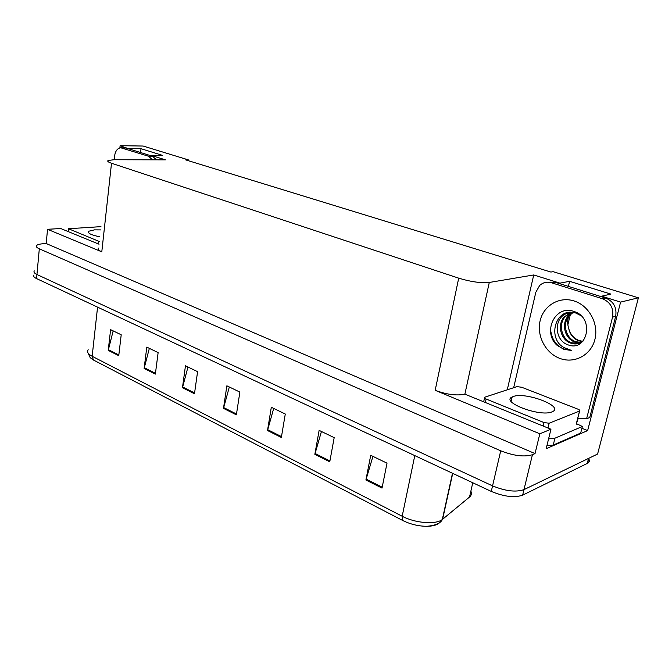 <?xml version="1.0" encoding="UTF-8"?>
<svg xmlns="http://www.w3.org/2000/svg" width="672" height="672" viewBox="0 0 672 672"><rect width="100%" height="100%" fill="white"/><g stroke="black" fill="none" stroke-linecap="round" stroke-linejoin="round"><path stroke-width="1.01" d="M581.902 428.274L587.647 430.567L546.16 448.72L550.956 429.223L464.873 394.153C456.725 395.892 446.83 394.615 435.179 390.314L539.834 433.793L550.956 429.223M99.044 244.213L60.74 228.53L47.536 229.295L101.791 251.832C98.566 250.438 97.507 249.186 98.633 248.069M46.2 243.533L535.03 453.592L532.426 454.726C524.294 457.17 513.727 455.86 500.724 450.803L39.312 248.816C36.641 247.607 35.75 246.49 36.658 245.465C37.598 244.574 39.766 243.995 43.142 243.743L46.2 243.533L47.536 229.295M188.278 160.675L188.378 159.902L143.153 146.042L120.112 145.69L119.868 147.899M588.748 458.816C589.814 460.681 589.428 462.168 587.597 463.268L522.64 495.155C514.508 497.952 504.059 496.7 491.274 491.417L36.565 278.586L36.943 274.512C34.289 273.235 33.415 272.034 34.331 270.917C33.415 272.034 34.289 273.235 36.943 274.512L492.559 485.873L36.943 274.512L39.312 248.816M588.899 458.228L523.975 489.636C515.852 492.383 505.378 491.123 492.559 485.873C505.378 491.123 515.852 492.383 523.975 489.636L597.593 454.037L638.4 297.814L553.123 271.681L550.906 272.051L185.732 159.894L188.378 159.902M601.49 296.755L601.642 296.176L620.6 302.106L638.4 297.814M620.6 302.106L587.647 430.567M539.834 433.793L535.03 453.592M567.823 324.971L570.368 314.521M150.772 155.719L150.83 155.291L165.421 159.852L113.988 159.734L108.15 160.474C107.05 161.179 108.167 162.103 111.51 163.246L458.707 278.158C470.896 281.828 481.093 283.265 489.283 282.467L533.736 274.957L507.268 389.81M533.736 274.957L559.936 283.147L559.801 283.702M120.112 145.69L129.234 148.974M601.642 296.176L610.924 294.101L569.604 281.316L559.936 283.147M150.83 155.291L162.523 155.366L141.002 148.705L129.284 148.554M141.002 148.705L140.557 152.519M569.604 281.316L568.386 286.39M382.024 488.107L387.013 463.159L370.726 455.297L365.912 480.001L382.024 488.107M372.935 456.364L365.912 480.001M329.759 461.815L334.186 437.648L319.124 430.374L314.849 454.322L329.759 461.815M321.434 431.483L314.849 454.322M281.35 437.464L285.281 414.019L271.312 407.274L267.506 430.508L281.35 437.464M273.689 408.425L267.506 430.508M118.751 355.673L121.212 334.774L110.603 329.65L108.226 350.381L118.751 355.673M113.165 330.884L108.226 350.381M155.358 374.094L158.13 352.607L146.798 347.13L144.127 368.441L155.358 374.094M149.335 348.356L144.127 368.441M194.477 393.767L197.585 371.666L185.464 365.812L182.465 387.727L194.477 393.767M187.967 367.013L182.465 387.727M236.368 414.842L239.87 392.087L226.867 385.812L223.49 408.366L236.368 414.842M229.32 386.988L223.49 408.366M402.738 520.498L402.175 516.247C415.128 523.202 435.96 524.832 442.319 519.49L439.034 523.169C436.489 525.193 432.39 526.243 426.737 526.31C418.295 526.184 410.298 524.244 402.738 520.498L93.433 360.016L90.199 357.672L87.83 352.573M36.565 278.586C33.919 277.301 33.046 276.091 33.961 274.957M121.162 147.773L126.202 148.025L152.46 156.24L156.484 159.827M114.173 159.734L114.584 156.022C115.357 150.99 117.424 148.243 120.767 147.773L148.495 156.223L152.519 159.818M580.726 315.546L575.929 313.093C554.694 306.172 546.79 340.024 564.732 347.836L571.25 350.347L563.808 349.28L557.172 345.391C542.136 332.489 554.929 304.147 574.132 311.531C595.291 317.822 587.21 353.128 567.521 344.627C554.627 340.192 553.367 318.217 566.765 313.488L573.098 312.446M572.636 312.438L568.142 316.05C561.011 323.912 564.9 338.696 574.594 341.922L580.709 342.712M573.124 312.48L569.15 315.806C562.027 323.66 565.908 338.419 575.593 341.636L581.179 342.468M570.923 312.438L564.085 317.033C556.928 324.946 560.834 339.822 570.562 343.081C575.081 344.66 579.188 344.081 582.876 341.359M571.292 312.413L565.102 316.789C557.962 324.685 561.851 339.545 571.57 342.787L579.264 343.308M582.901 341.342L579.264 340.578C573.678 338.394 570.142 334.278 568.663 328.23C569.906 334.37 573.208 338.554 578.575 340.78L582.532 341.62M570.864 312.438C567.571 317.176 566.84 322.442 568.663 328.23M547.394 282.198L554.812 282.148L605.674 298.057C613.662 301.476 616.997 307.549 615.678 316.285L589.756 417.48L586.597 418.799L577.718 418.496M578.81 418.169L578.088 418.648L576.265 424.242L579.608 411.02C580.272 410.542 579.692 409.92 577.886 409.147L521.665 387.248L516.961 386.627L484.697 397.236C484.042 397.706 484.52 398.303 486.125 399.017L544.009 422.57L549.142 423.226L579.608 411.02M513.668 387.71L535.819 292.286L539.666 285.466C543.094 282.416 547.042 281.518 551.502 282.761L602.524 298.78C610.537 302.215 613.889 308.33 612.562 317.108L586.597 418.799M546.882 445.796L553.232 445.049L580.684 433.07L582.364 426.476L576.416 423.637M553.232 445.049L554.938 438.194L548.57 438.908M511.871 398.269L510.913 397.933M577.626 418.832L578.088 418.648M554.938 438.194L582.364 426.476M550.502 329.364C552.241 342.56 559.163 349.558 571.25 350.347M100.598 229.908L94.399 229.866L88.628 231.269C87.436 233.201 91.174 235.04 99.851 236.804M100.96 226.64L68.477 228.732L99.338 241.517M551.914 411.902L552.552 411.625C564.379 406.325 525.328 391.616 513.257 396.522L512.173 396.976C500.178 401.982 539.935 417.211 551.914 411.902M500.724 450.803L491.274 491.417M532.426 454.726L522.64 495.155M458.707 278.158L435.179 390.314M111.51 163.246L101.791 251.832M489.283 282.467L464.873 394.153M452.718 473.365L442.621 519.254L469.526 497.036C471.433 495.407 471.878 493.441 470.87 491.131M88.208 349.776C86.68 351.868 87.998 354.035 92.156 356.278L93.433 360.016M97.566 307.138L92.156 356.278L402.175 516.247L414.784 455.608M587.244 463.453L588.554 458.413M469.526 497.036L472.769 482.748M236.494 414.019L223.658 407.568M194.586 392.969L182.616 386.954M155.459 373.313L144.27 367.693M118.843 354.925L108.36 349.658M281.492 436.615L267.691 429.685M329.918 460.942L315.05 453.474M382.2 487.208L366.131 479.128M128.327 159.768L134.417 159.785M126.202 148.025L122.237 147.974M148.495 156.223L152.46 156.24M574.081 300.964C588.983 305.567 598.979 323.845 594.896 339.478C591.032 355.177 574.476 363.871 560.078 358.495C545.614 353.338 536.474 335.866 540.12 320.779C543.547 305.626 559.238 296.125 574.081 300.964M554.812 282.148L551.502 282.761M602.524 298.78L605.674 298.057M612.562 317.108L615.678 316.285M68.947 229.261L68.695 231.781M98.339 241.214L98.062 243.81M486.125 399.017L485.369 402.377M544.009 422.57L543.169 426.04M549.142 423.226L547.966 428.005M579.533 411.054L576.19 424.276M426.737 526.31C435.532 525.496 440.731 523.228 442.319 519.49L452.491 473.264M587.597 463.268L588.899 458.245M566.765 313.488L574.636 312.732M569.15 315.806L568.142 316.05M565.102 316.789L564.085 317.033M88.628 231.269L88.486 232.638M68.452 228.95L68.191 231.58M512.173 396.976L511.148 401.394M484.52 397.992L483.697 401.688"/></g></svg>
